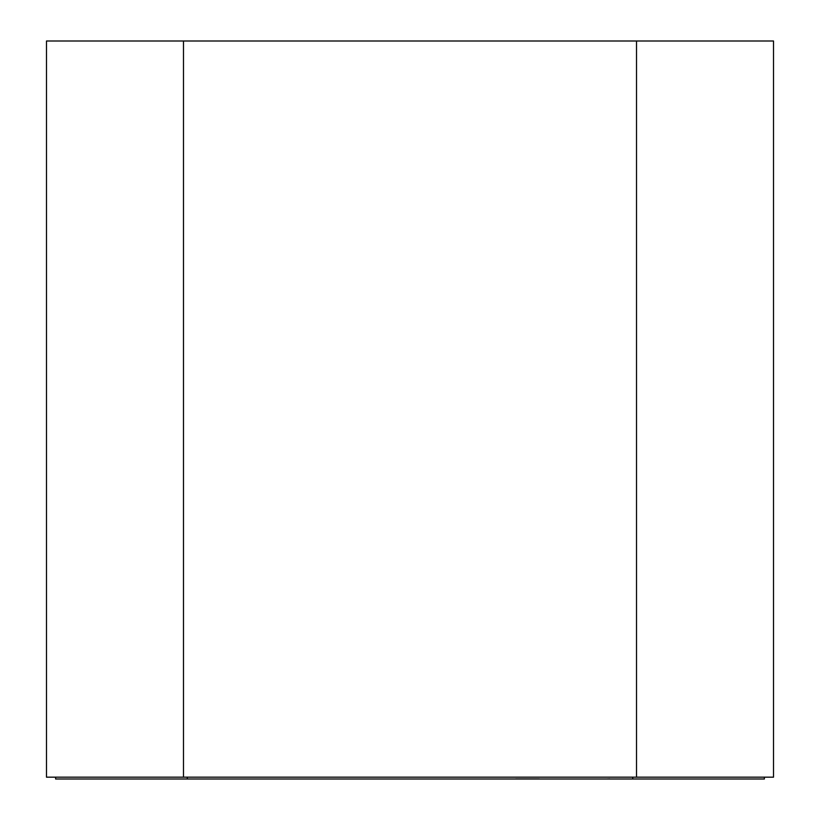 <?xml version="1.0" encoding="UTF-8"?>
<svg xmlns="http://www.w3.org/2000/svg" width="820" height="820" viewBox="0 0 820 820"><rect width="100%" height="100%" fill="white"/><g stroke="black" fill="none" stroke-linecap="round" stroke-linejoin="round"><path stroke-width="1.23" d="M609.803 778.908L606.431 779M539.314 778.908L515.708 778.908M764.383 777.175L764.383 779L55.616 779L55.616 777.175M632.732 777.175L632.732 779M187.267 779L187.267 777.175M636.515 41L773.516 41L773.516 777.175L46.484 777.175L46.484 41L636.515 41L636.515 777.175M183.485 777.175L183.485 41"/></g></svg>
